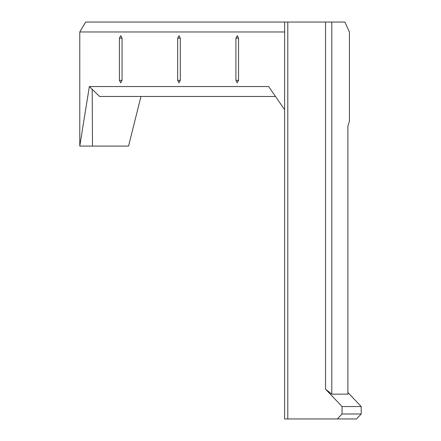 <?xml version="1.0" encoding="UTF-8"?>
<svg xmlns="http://www.w3.org/2000/svg" width="441" height="441" viewBox="0 0 441 441"><rect width="100%" height="100%" fill="white"/><g stroke="black" fill="none" stroke-linecap="round" stroke-linejoin="round"><path stroke-width="0.66" d="M122.052 38.174L120.735 35.693L119.417 38.174L122.052 38.174L122.052 80.345L119.417 80.345L120.735 82.825L122.052 80.345M119.417 80.345L119.417 38.174M238.553 38.174L237.236 35.693L235.924 38.174L238.553 38.174L238.553 80.345L235.924 80.345L235.924 38.174M235.924 80.345L237.236 82.825L238.553 80.345M178.985 82.825L180.303 80.345L177.668 80.345L178.985 82.825M180.303 38.174L178.985 35.693L177.668 38.174L180.303 38.174L180.303 80.345M177.668 80.345L177.668 38.174M284.61 418.95L287.791 418.95L287.791 22.05L284.61 22.05L284.61 418.95M325.541 22.05L325.541 389.183L331.792 394.144L347.888 394.144L347.888 126.236L349.421 121.275L349.421 31.973L344.879 22.05L287.791 22.05M284.61 22.05L85.626 22.05L79.782 31.973L284.61 31.973M287.791 418.95L356.499 418.95L361.218 413.989L361.218 406.547L347.888 392.534M325.541 389.183L342.056 406.547L342.056 413.989L337.337 418.95M331.792 394.144L331.792 22.05M275.487 96.469L99.583 96.469L89.352 86.546L79.782 146.081L79.782 31.973M284.61 109.649L268.619 86.546L89.352 86.546M92.202 89.258L92.494 146.081L128.557 146.081L140.96 96.469M92.494 146.081L79.782 146.081M361.218 413.989L342.056 413.989M361.218 406.547L342.056 406.547"/></g></svg>
